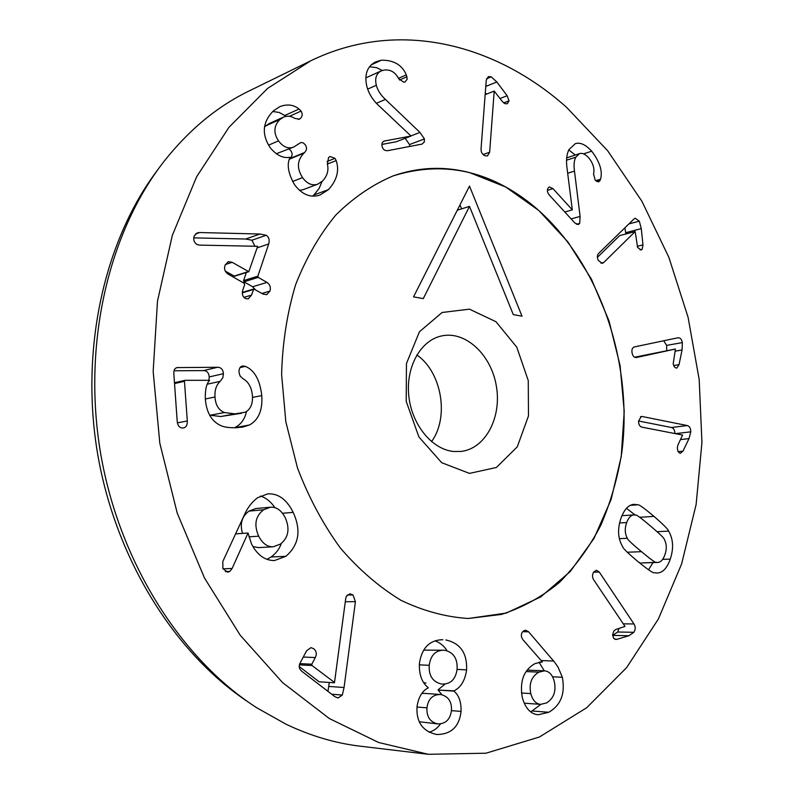 <?xml version="1.0" encoding="UTF-8"?>
<svg xmlns="http://www.w3.org/2000/svg" width="794" height="794" viewBox="0 0 794 794"><rect width="100%" height="100%" fill="white"/><g stroke="black" fill="none" stroke-linecap="round" stroke-linejoin="round"><path stroke-width="1.19" d="M603.668 262.576L602.348 263.32L598.428 260.601C596.949 257.732 597.028 255.321 598.656 253.365L633.959 218.975L635.23 218.241L639.309 221.149L641.274 228.622L642.981 244.899L642.138 249.395L641.145 249.971L637.632 247.45L635.17 231.56L603.668 262.576L600.989 263.231M635.17 231.56L619.667 235.6L597.396 257.335M642.138 249.395L640.083 249.912M624.868 227.838L625.9 233.972M687.316 425.564C689.619 426.299 690.77 428.393 690.78 431.847L689.013 438.616L682.959 451.141L680.18 453.414L678.086 451.637L677.292 447.965L677.927 445.067L682.572 435.043L641.969 427.172C639.706 426.477 638.575 424.453 638.565 421.108L641.254 416.483L642.148 416.503L687.316 425.564L671.456 427.49C673.719 428.194 674.87 430.219 674.91 433.554M642.148 416.503L640.47 416.721M638.565 420.999L671.456 427.49M627.339 538.282C627.161 539.235 631.875 543.701 641.483 551.681C650.961 559.542 655.884 563.095 656.261 562.321L641.602 562.946L657.69 562.46C660.787 562.261 663.208 559.661 664.955 554.649C666.91 548.902 666.682 543.791 664.26 539.305C664.469 538.411 659.893 533.995 650.554 526.065C641.076 518.025 636.123 514.363 635.686 515.098L633.88 514.919C630.853 515.217 628.461 517.757 626.704 522.541C624.59 528.447 624.809 533.687 627.339 538.282L619.38 538.66M638.952 562.4L640.172 562.807M656.261 562.321L657.69 562.46M637.979 561.596C627.975 553.229 622.883 548.277 622.685 546.738C617.792 538.501 617.275 528.873 621.126 517.867C624.352 509.272 628.63 504.766 633.959 504.349L637.82 504.795C638.763 504.25 644.152 508.11 653.978 516.388C663.595 524.745 668.479 529.658 668.627 531.107C673.262 539.066 673.808 548.406 670.265 559.115C667.079 568.196 662.682 572.831 657.085 573.04L654.177 572.702C653.303 573.328 647.904 569.626 637.979 561.596M653.025 562.599L648.539 569.774M626.486 508.309L635.111 514.978M437.921 723.92C445.702 723.86 450.218 719.424 451.449 710.6C451.945 701.697 448.362 696.328 440.71 694.522L440.392 694.492C432.631 694.571 428.145 699.018 426.954 707.841C426.517 716.883 430.179 722.242 437.921 723.92L419.311 721.766M426.954 707.841L416.989 707.027M424.929 693.41L421.842 693.46M429.217 665.312C428.671 675.863 432.829 682.106 441.702 684.041L442.347 684.091C450.853 684.081 455.766 679.078 457.096 669.104C457.622 658.633 453.563 652.37 444.898 650.316L443.509 650.217C435.38 650.405 430.626 655.437 429.217 665.312L419.311 664.846M441.702 684.041L442.347 684.091M443.509 650.217L423.629 650.147M423.659 682.562L425.931 683.068M445.871 639.974C460.312 643.19 467.229 653.154 466.614 669.868C465.046 680.557 460.828 687.554 453.95 690.849L453.92 691.117C458.952 695.256 461.324 702.025 461.046 711.424C459.309 726.609 451.27 734.311 436.918 734.529C422.676 731.492 416.046 722.133 417.048 706.442C418.597 696.943 422.309 690.78 428.184 687.932L428.214 687.664C421.892 682.651 418.954 674.572 419.401 663.427C421.793 647.904 429.584 639.994 442.774 639.716L439.816 639.815M440.481 723.87C437.692 728.009 433.881 730.817 429.058 732.286M461.046 711.424L451.449 710.63M453.92 691.117L438.099 690.065L442.01 694.78M453.95 690.849L438.099 690.065M445.136 684.011L438.119 689.797M466.614 669.868L457.056 669.402M435.052 640.818C440.293 642.803 444.312 646.157 447.121 650.862M245.376 366.381C254.477 370.173 259.936 379.909 261.772 395.591C262.715 410.141 258.626 419.937 249.495 424.969L242.736 427.083L236.046 427.728C229.674 427.857 224.801 427.232 221.407 425.852C211.839 421.803 206.49 412.86 205.328 399.015C205.06 389.725 206.49 383.492 209.636 380.316L184.962 380.326L184.466 381.289L187.305 420.989C187.444 425.068 186.173 427.371 183.483 427.906L182.749 427.986C179.583 428.016 177.727 425.792 177.201 421.316L173.826 373.617C173.658 370.232 174.71 368.227 177.002 367.602L217.616 367.275C221.099 367.394 223.035 369.538 223.422 373.696L222.856 377.696L220.206 381.338C216.286 384.981 214.549 390.201 214.995 396.99C215.492 404.93 218.618 410.111 224.384 412.552L235.024 413.863L245.485 412.146C250.606 409.218 252.919 403.759 252.432 395.769C251.648 387.452 248.502 381.765 243.004 378.708L240.155 376.108L239.004 372.436C238.905 368.813 239.977 366.669 242.23 366.034L245.376 366.381L240.016 367.612M224.384 412.552L210.132 415.242L220.702 416.522L241.535 413.267M209.566 415.014L210.132 415.242M174.015 370.778L203.472 370.59C206.926 370.699 208.842 372.813 209.229 376.912L208.951 380.038M249.495 424.969L234.448 427.768M246.497 411.57C244.76 419.192 240.949 424.492 235.064 427.46M261.772 395.591L252.512 397.427M328.478 189.617L320.111 194.987C310.772 198.143 302.306 194.778 294.693 184.913C288.162 173.529 286.594 164.388 289.999 157.5L289.84 157.272C283.16 158.542 276.61 155.346 270.198 147.694C261.434 134.275 262.496 121.998 273.394 110.872L279.835 106.644C287.21 103.855 293.611 104.649 299.05 109.026L301.075 111.081C302.742 113.84 302.524 116.301 300.43 118.445L299.368 119.15L294.634 118.356C291.229 116.023 287.577 115.577 283.696 117.026L279.915 119.517C273.741 125.74 273.275 132.856 278.515 140.885C283.299 147.168 288.401 149.193 293.83 146.979L300.916 142.473L303.258 142.88L305.243 144.736C307.109 147.486 306.891 150.086 304.588 152.517L303.953 153.103C297.095 160.259 296.628 168.427 302.554 177.618C307.089 183.761 312.121 185.955 317.65 184.218L322.473 181.082C327.297 175.99 328.924 170.283 327.336 163.971L328.617 157.45L330.115 156.507L335.028 158.343L336.18 160.606C339.504 170.561 336.934 180.228 328.478 189.617L313.908 194.977L312.598 196.128M299.517 190.332L303.149 189.677L317.65 184.218M302.554 177.618L292.549 181.489M303.953 153.103L289.353 159.197M289.026 148.984L290.852 150.721C292.708 153.441 292.49 156.001 290.197 158.413L289.562 158.999M276.203 153.788L293.83 146.979M278.515 140.885L268.571 145.163M279.915 119.517L265.692 125.899L264.521 127.07M283.696 117.026L269.454 123.427L265.692 125.899M301.075 111.081L289.433 116.301M299.05 109.026L284.738 115.477L285.671 116.361M272.739 111.488L279.151 112.45L284.738 115.477M322.017 181.489L319.128 188.416L313.908 194.977M489.65 152.24L487.466 155.912L484.936 155.723C482.315 154.582 481.015 152.289 481.045 148.835L486.246 80.303L488.31 76.611L491.238 76.849L496.836 81.98L507.138 95.727L509.053 100.838L507.277 103.786L504.815 103.627L502.483 101.711L494.205 91.082L489.65 152.24L483.08 154.542M494.205 91.082L485.154 94.675M509.053 100.838L503.674 102.912M485.303 92.69L486.434 94.168M424.423 138.91L424.254 142.066L422.09 144.081L387.929 150.642C384.951 150.989 383.016 149.619 382.132 146.533C381.457 143.883 382.162 142.047 384.246 141.044L411.014 136.042L379.919 106.684C373.388 100.957 369.061 94.327 366.937 86.784C364.128 74.825 366.987 66.527 375.532 61.922L381.378 60.195C393.755 60.026 402.072 64.919 406.329 74.864L407.213 79.132L405.109 81.941L403.908 82.268L398.638 78.755C395.491 72.363 390.717 69.455 384.336 70.021L381.15 70.934C376.277 73.505 374.679 78.288 376.336 85.286C377.726 90.447 380.763 95.161 385.437 99.419L419.947 132.419L424.423 138.91L409.515 144.577L409.654 146.523M405.178 138.295L409.515 144.577M419.947 132.419L410.974 135.893M376.336 85.286L367.642 89.127M381.15 70.934L365.855 77.872M406.329 74.864L398.419 78.338M369.488 66.726L376.475 67.629L382.39 70.468M381.378 60.195L371.056 64.949M411.014 136.042L396.166 141.789L381.894 144.429M268.7 243.976L257.861 276.173L258.248 277.374L266.973 282.416C270.01 284.51 270.992 287.398 269.91 291.1L266.705 294.663L263.082 294.098L253.802 288.986L251.49 295.12L248.194 298.862L245.227 298.455C242.587 296.698 241.773 293.929 242.775 290.167L244.671 284.56L244.284 283.349L228.106 274.099C224.91 271.895 223.888 268.968 225.049 265.305L228.196 261.683L232.176 262.298L248.79 271.707L257.653 246.299L199.512 245.108L196.912 244.512C194.014 242.359 193.101 239.56 194.173 236.096L197.111 232.93L199.582 232.533L259.966 234.022L266.218 235.262C268.928 237.059 269.752 239.957 268.7 243.976L257.107 247.887M266.218 235.262L251.926 240.225L254.874 246.12M259.966 234.022L245.713 239.014L251.926 240.225M199.582 232.533L195.314 234.121M193.766 237.872L245.713 239.014M225.288 271.121L234.558 276.233L248.79 271.707M232.176 262.298L225.347 264.561M251.49 295.12L243.897 297.363M266.973 282.416L252.621 286.763L255.291 289.641M246.339 272.491L243.569 280.619L243.957 281.801L252.621 286.763M263.628 509.768C255.42 516.031 253.762 524.824 258.665 536.178C262.467 543.443 267.31 546.987 273.186 546.798L280.461 544.089C288.45 537.677 290.058 528.913 285.294 517.797C281.413 510.304 276.451 506.771 270.397 507.207L263.628 509.768L248.998 511.108C241.872 516.368 239.709 523.802 242.498 533.399M258.665 536.178L248.899 536.823M252.899 546.56L258.457 547.622L273.186 546.798M270.397 507.207L255.737 508.567L248.998 511.108M285.9 556.306L274.456 560.544C264.948 560.574 257.316 555.085 251.569 544.079L248.056 533.012L232.106 568.494L229.903 571.402L227.6 572.186L222.916 568.673L222.806 561.497L244.314 515.048C247.52 507.713 251.936 501.947 257.544 497.759L267.767 493.858C278.267 493.292 286.733 499.466 293.165 512.358C301.412 530.303 298.991 544.952 285.9 556.306L271.082 556.991L266.973 559.353M229.903 571.402L225.367 571.561M232.106 568.494L222.995 568.841M248.056 533.012L235.59 533.886M281.304 543.443C279.468 548.853 276.064 553.368 271.082 556.991M260.452 496.081C265.99 497.769 270.823 501.639 274.952 507.684M352.993 594.954L355.414 601.673L344.06 687.505L342.313 695.048L338.036 698.005L334.87 696.666L301.909 671.367C299.139 669.034 298.524 666.295 300.053 663.149L306.583 650.792L310.99 647.626L313.789 648.777C316.478 651.07 316.975 654.008 315.297 657.571L311.814 664.221L312.032 665.531L334.512 682.473L345.698 598.686L346.353 596.244L349.965 593.803L352.993 594.954L347.256 595.014M334.343 682.8L319.089 681.788L299.229 666.513M344.06 687.505L328.736 686.433L327.922 691.336M355.414 601.673L345.291 601.723M329.272 682.463L328.736 686.433M538.878 672.161C531.514 676.478 528.814 683.634 530.789 693.609C532.595 700.258 535.871 703.841 540.605 704.367L546.471 702.968C553.736 698.472 556.336 691.316 554.291 681.51C552.505 674.801 549.23 671.238 544.456 670.831L538.878 672.161L526.154 671.545M530.789 693.609L521.45 693.003M524.189 703.176L540.605 704.367M544.456 670.831L527.216 670.086M562.341 677.282C565.388 693.579 560.862 705.241 548.773 712.278L538.322 714.749C530.739 714.173 525.39 708.407 522.273 697.45C519.524 681.262 523.782 669.967 535.037 663.586L542.282 661.839L522.948 639.736L521.509 637.036C520.993 633.959 521.896 631.816 524.219 630.585L525.757 630.238L528.596 631.796L554.44 661.998L558.132 667.258L562.341 677.282L552.555 676.776M542.173 662.166L539.841 662.067M540.823 704.377L530.769 711.9M539.017 662.186L544.257 670.821M528.596 631.796L522.71 631.687M633.989 623.955C635.647 626.843 635.607 629.622 633.88 632.292L628.888 635.726L617.176 639.269L615.836 639.478L613.554 638.207L612.621 634.704L613.812 631.051L615.846 629.453L625.027 626.436L593.674 579.809C592.086 577.059 592.135 574.429 593.833 571.918L596.453 570.241L599.262 572.037L633.989 623.955L623.27 623.836M618.992 628.471L617.692 632.014L612.64 635.428M599.262 572.037L593.644 572.186M675.436 349.023L636.47 357.498C634.257 357.717 632.788 356.178 632.084 352.893C631.528 349.648 632.312 347.653 634.436 346.918L677.897 337.787C680.17 337.589 681.649 339.197 682.354 342.591L682.076 349.975L679.029 364.664L676.885 368.019C675.138 368.178 673.898 366.778 673.193 363.821L675.436 349.023L634.595 357.211M663.724 340.765L666.632 345.39L666.732 350.541M579.689 223.382L578.32 224.573L574.836 222.975L549.527 195.304C547.403 192.763 546.858 190.421 547.91 188.297L549.359 186.927L552.991 188.635L572.305 209.864L567.174 169.301C565.894 161.113 566.499 154.542 568.97 149.58L575.233 143.704C580.126 142.076 585.615 144.577 591.709 151.197C599.807 161.897 602.755 171.236 600.562 179.226L598.736 181.915L595.242 180.218L593.565 174.065C594.736 168.586 593.108 163.177 588.682 157.827C585.327 154.145 582.27 152.746 579.521 153.639L575.789 157.172C574.062 160.537 573.625 165.182 574.479 171.107L580.086 216.405L579.689 223.382L576.454 224.275M580.086 216.405L571.134 218.926M575.789 157.172L566.569 160.18M600.562 179.226L595.699 180.704M591.709 151.197L583.53 153.857M568.782 149.947L575.273 155.029M572.305 209.864L564.822 212.018M566.717 107.478C495.893 43.978 398.231 18.133 310.613 60.87L267.598 88.422L229 127.268L196.664 176.695L172.338 235.342L157.49 301.134L153.173 371.443L159.812 443.171L177.211 513.083L204.495 578.022L240.215 635.23L282.535 682.562L329.371 718.55L378.619 742.489L428.313 754.3L486.017 753.208L539.424 737.001L586.697 707.732L626.605 667.645L658.385 619.002L681.609 563.958L696.13 504.488L701.946 442.427L699.186 379.482L688.07 317.253L668.856 257.306L641.889 201.249L607.638 150.721L566.717 107.478M533.022 205.557C598.408 259.737 633.642 361.31 621.821 452.421C617.593 478.157 610.576 502.453 600.8 525.31C589.485 547.016 575.69 566.043 559.433 582.399C541.905 596.899 522.581 607.569 501.471 614.417L468.301 618.486C445.851 617.047 423.46 611.013 401.129 600.393C379.244 587.133 358.977 569.665 340.308 547.969C322.999 524.139 308.727 497.471 297.492 467.974L285.83 421.783L281.602 374.331C282.475 342.78 287.15 312.896 295.616 284.689C306.077 258.05 319.456 234.865 335.733 215.134C353.31 197.736 372.455 184.655 393.179 175.881C442.992 160.448 489.61 170.333 533.022 205.557M157.847 169.638C104.748 239.629 79.757 348 97.602 453.731C115.646 559.433 174.998 653.492 248.224 702.035M428.313 754.3L360.198 746.181C335.415 743.263 310.722 735.949 286.108 724.247L256.819 707.811C181.121 659.179 119.209 562.41 100.59 453.225C82.139 344.02 108.649 232.245 164.06 161.351C188.942 129.888 217.248 106.446 248.988 91.022L310.613 60.87M469.482 206.38L423.291 298.604L413.545 296.867L469.492 186.074L521.995 316.171L513.291 314.623L469.482 206.38L457.304 210.212M459.984 204.902L461.592 208.862M453.95 451.518C432.293 449.722 411.749 424.919 408.801 395.918C405.655 366.927 420.711 340.239 441.613 335.931C465.621 330.592 491.258 354.799 496.349 386.053C501.858 417.227 485.64 448.541 461.215 451.419L453.95 451.518M469.472 473.393L496.379 467.477L517.261 446.863L528.476 415.947L528.268 380.604L516.785 347.177L495.982 321.719L469.453 309.164L442.109 312.489L419.44 331.753L406.439 363.563L406.21 401.387L418.924 436.998L441.712 462.713L469.472 473.393M431.539 441.633C449.454 417.297 441.772 372.029 416.83 354.968M469.443 172.546C443.846 166.015 418.418 167.127 393.179 175.881C372.455 184.655 353.31 197.736 335.733 215.134C319.456 234.865 306.077 258.05 295.616 284.689C287.15 312.896 282.475 342.78 281.602 374.331L285.83 421.783L297.492 467.974C308.727 497.471 322.999 524.139 340.308 547.969C358.977 569.665 379.244 587.133 401.129 600.393C423.46 611.013 445.851 617.047 468.301 618.486L506.225 613.087L540.684 596.949L570.281 571.511L593.981 538.451L611.102 499.535L621.236 456.58L624.223 411.342L620.084 365.568L609.038 320.955L591.441 279.151L567.819 241.823L538.928 210.589L505.728 187.007L469.443 172.546M642.981 244.899L637.155 246.358M641.274 228.622L625.771 232.682M639.309 221.149L628.868 223.938M682.959 451.141L678.086 451.647M689.013 438.616L680.527 439.578M690.78 431.847L675.376 433.643M641.483 551.681L627.27 552.227M626.704 522.541L619.588 522.968M670.265 559.115L662.643 559.363M668.627 531.107L657.085 531.702M653.978 516.388L639.716 517.271M637.82 504.795L630.367 505.321M243.172 365.925L241.396 366.332M235.024 413.863L220.702 416.522M214.995 396.99L205.328 398.985M220.206 381.338L207.274 384.187M223.422 373.696L209.229 376.912M217.616 367.275L203.472 370.59M178.193 367.463L175.99 367.999M187.305 420.989L177.399 422.845M184.466 381.289L174.531 383.552M184.794 380.395L174.472 382.758M336.18 160.606L327.356 164.05M335.028 158.343L327.078 161.46M304.588 152.517L290.197 158.413M300.43 118.445L298.167 119.447M507.138 95.727L500.022 98.506M496.836 81.98L485.779 86.447M491.238 76.849L486.543 78.765M385.437 99.419L376.445 103.25M407.024 76.74L399.501 80.025M385.288 140.756L383.403 141.491M248.274 271.598L234.041 276.133M253.375 289.522L242.319 292.837M269.91 291.1L261.941 293.443M258.248 277.374L243.957 281.801M257.861 276.173L243.569 280.619M293.165 512.358L282.515 513.271M312.032 665.531L299.398 664.866M311.814 664.221L299.834 663.605M315.297 657.571L303.288 657.035M342.313 695.048L331.703 694.234M548.773 712.278L532.605 711.017M553.626 661.035L541.141 660.539M617.176 639.269L614.725 639.22M628.888 635.726L612.7 635.408M633.88 632.292L617.692 632.014M679.029 364.664L673.709 365.538M682.076 349.975L675.099 351.176M682.354 342.591L666.632 345.39M574.479 171.107L567.69 173.251M600.066 180.635L596.87 181.608M552.991 188.635L547.394 190.362M633.88 514.919L621.98 515.683M440.392 694.492L424.611 693.39M174.472 382.728L184.962 380.326M242.339 292.42L253.802 288.986M566.688 157.837L579.521 153.639"/></g></svg>
